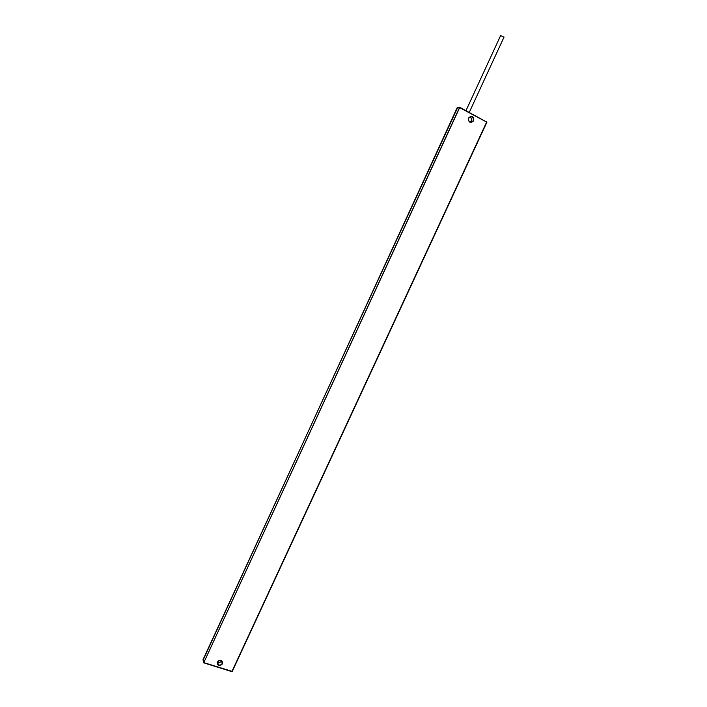 <?xml version="1.0" encoding="UTF-8"?>
<svg xmlns="http://www.w3.org/2000/svg" width="707" height="707" viewBox="0 0 707 707"><rect width="100%" height="100%" fill="white"/><g stroke="black" fill="none" stroke-linecap="round" stroke-linejoin="round"><path stroke-width="1.06" d="M500.689 35.633L503.914 37.126M457.685 107.437L202.98 659.764L203.943 662.662L232.258 671.42L486.893 122.205L459.691 107.252M486.769 121.71L486.876 122.17M231.79 671.623L203.793 662.848L231.958 671.438L486.663 122.028L459.7 107.278L457.217 107.676M203.059 660.161L457.208 107.65L459.656 107.234L203.713 662.812L459.656 107.623L486.893 122.205L231.852 671.641M217.509 662.088L218.313 664.739C219.93 665.437 221.229 665.013 222.21 663.475L221.424 660.718C219.815 660.046 218.525 660.479 217.553 662.008M222.617 663.776C222.369 659.878 220.566 659.313 217.235 662.079C217.491 665.967 219.294 666.533 222.617 663.776M221.424 660.718C219.824 660.082 218.534 660.524 217.544 662.061L217.676 662.141C219.285 662.839 220.575 662.415 221.556 660.886M217.208 662.141L217.747 662.45M471.224 120.738C471.799 119.041 471.348 117.786 469.872 116.982C471.339 117.804 471.772 119.068 471.198 120.756L471.224 120.738M468.723 118.237C468.281 121.312 469.457 122.488 472.249 121.772L473.222 120.623C473.655 117.539 472.479 116.363 469.678 117.097L468.741 118.193L469.678 117.097M473.708 120.8C473.672 116.222 471.94 115.303 468.511 118.042C468.555 122.62 470.288 123.548 473.708 120.8M470.022 122.011L472.249 121.772C469.033 122.178 467.866 120.994 468.75 118.219M221.556 660.833C220.566 662.362 219.267 662.804 217.676 662.141L218.313 664.739L217.544 662.061M469.589 111.679L504.056 37.02M466.249 110.089L500.671 35.474"/></g></svg>
